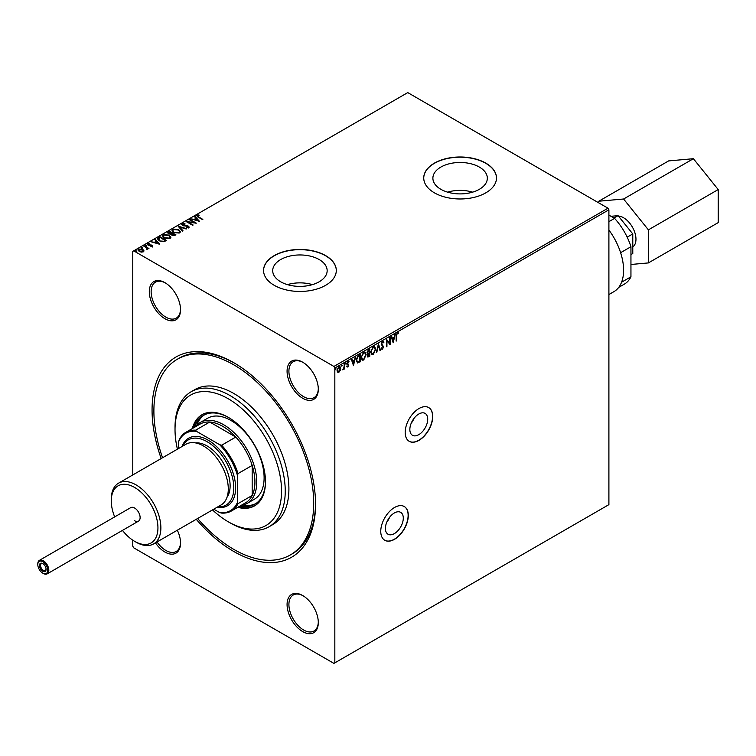 <?xml version="1.0" encoding="UTF-8"?>
<svg xmlns="http://www.w3.org/2000/svg" width="756" height="756" viewBox="0 0 756 756"><rect width="100%" height="100%" fill="white"/><g stroke="black" fill="none" stroke-linecap="round" stroke-linejoin="round"><path stroke-width="1.13" d="M418.777 414.023A12.635 7.295 120 0 0 410.527 425.165A12.635 7.295 120 0 0 412.464 435.286A12.635 7.295 120 0 0 418.777 434.662A12.635 7.295 120 0 0 427.036 423.53A12.635 7.295 120 0 0 425.099 413.4A12.635 7.295 120 0 0 418.777 414.023M394.349 512.974A12.635 7.295 120 0 0 386.089 524.116A12.635 7.295 120 0 0 388.026 534.237A12.635 7.295 120 0 0 394.349 533.613A12.635 7.295 120 0 0 402.608 522.481A12.635 7.295 120 0 0 400.671 512.351A12.635 7.295 120 0 0 394.349 512.974M394.528 507.493A19.486 11.245 120 0 0 381.808 524.664A19.486 11.245 120 0 0 384.795 540.275A19.486 11.245 120 0 0 394.528 539.312A19.486 11.245 120 0 0 407.257 522.141A19.486 11.245 120 0 0 404.271 506.529A19.486 11.245 120 0 0 394.528 507.493M384.7 540.219A19.486 11.245 120 0 0 394.349 539.208A19.486 11.245 120 0 0 407.049 522.122A19.486 11.245 120 0 0 404.186 506.473M418.966 408.542A19.486 11.245 120 0 0 406.237 425.713A19.486 11.245 120 0 0 409.223 441.324A19.486 11.245 120 0 0 418.966 440.361A19.486 11.245 120 0 0 431.695 423.19A19.486 11.245 120 0 0 428.709 407.578A19.486 11.245 120 0 0 418.966 408.542M409.128 441.268A19.486 11.245 120 0 0 418.777 440.257A19.486 11.245 120 0 0 431.487 423.171A19.486 11.245 120 0 0 428.614 407.522M161.189 458.542A115.602 66.745 60 0 1 233.802 362.729L233.802 362.729A115.602 66.745 60 0 1 315.545 504.309A115.602 66.745 60 0 1 233.802 551.502A115.602 66.745 60 0 1 196.258 519.287M162.549 457.758A113.003 65.243 60 0 1 177.301 359.251A113.003 65.243 60 0 1 233.802 364.846A113.003 65.243 60 0 1 307.626 464.43A113.003 65.243 60 0 1 290.304 554.98L292.137 553.921A113.003 65.243 -120 0 0 315.535 503.241M280.684 281.79A27.225 15.715 0 0 0 310.347 285.192A27.225 15.715 0 0 0 327.159 270.667A27.225 15.715 0 0 0 319.183 259.554A27.225 15.715 0 0 0 289.51 256.152A27.225 15.715 0 0 0 272.708 270.667A27.225 15.715 0 0 0 280.684 281.79M440.861 189.302A27.225 15.715 0 0 0 470.525 192.714A27.225 15.715 0 0 0 487.337 178.189A27.225 15.715 0 0 0 479.361 167.076A27.225 15.715 0 0 0 449.688 163.674A27.225 15.715 0 0 0 432.886 178.189A27.225 15.715 0 0 0 440.861 189.302M434.398 192.827A36.373 20.998 0 0 0 474.031 197.382A36.373 20.998 0 0 0 496.484 177.981A36.373 20.998 0 0 0 485.825 163.135A36.373 20.998 0 0 0 446.191 158.58A36.373 20.998 0 0 0 423.738 177.981A36.373 20.998 0 0 0 434.398 192.827M496.484 178.085A36.373 20.998 0 0 0 485.825 163.343A36.373 20.998 0 0 0 446.276 158.769A36.373 20.998 0 0 0 423.738 178.085M274.211 285.305A36.373 20.998 0 0 0 313.844 289.86A36.373 20.998 0 0 0 336.297 270.459A36.373 20.998 0 0 0 325.647 255.613A36.373 20.998 0 0 0 286.014 251.058A36.373 20.998 0 0 0 263.56 270.459A36.373 20.998 0 0 0 274.211 285.305M336.297 270.563A36.373 20.998 0 0 0 325.647 255.821A36.373 20.998 0 0 0 286.099 251.247A36.373 20.998 0 0 0 263.56 270.563M177.32 530.221A22.085 12.748 60 0 1 180.533 543.025A22.085 12.748 60 0 1 164.912 552.041A22.085 12.748 60 0 1 155.434 542.855M157.012 541.948A20.781 12.001 -120 0 0 165.838 550.444A20.781 12.001 -120 0 0 176.224 551.474A20.781 12.001 -120 0 0 180.523 542.477M164.912 282.659L164.912 282.659A22.085 12.748 60 0 1 180.533 309.695A22.085 12.748 60 0 1 164.912 318.711A22.085 12.748 60 0 1 149.301 291.674A22.085 12.748 60 0 1 164.912 282.659M165.384 282.933A20.781 12.001 -120 0 0 155.443 282.158A20.781 12.001 -120 0 0 152.258 298.809A20.781 12.001 -120 0 0 165.838 317.123A20.781 12.001 -120 0 0 176.224 318.153A20.781 12.001 -120 0 0 180.523 309.157M302.683 362.2L302.683 362.2A22.085 12.748 60 0 1 318.304 389.236A22.085 12.748 60 0 1 302.683 398.251A22.085 12.748 60 0 1 287.072 371.215A22.085 12.748 60 0 1 302.683 362.2M303.156 362.474A20.781 12.001 -120 0 0 293.215 361.699A20.781 12.001 -120 0 0 290.03 378.35A20.781 12.001 -120 0 0 303.6 396.664A20.781 12.001 -120 0 0 313.995 397.694A20.781 12.001 -120 0 0 318.295 388.697M302.683 595.52L302.683 595.52A22.085 12.748 60 0 1 318.304 622.566A22.085 12.748 60 0 1 302.683 631.581A22.085 12.748 60 0 1 287.072 604.535A22.085 12.748 60 0 1 302.683 595.52M303.156 595.794A20.781 12.001 -120 0 0 293.215 595.019A20.781 12.001 -120 0 0 290.03 611.67A20.781 12.001 -120 0 0 303.6 629.984A20.781 12.001 -120 0 0 313.995 631.014A20.781 12.001 -120 0 0 318.295 622.018M340.2 370.61L338.868 372.283L337.535 372.15L337.053 370.506L338.868 366.66L339.945 366.556L340.682 368.408L340.2 370.61L338.868 372.283M344.471 363.523L344.471 368.947L343.98 369.23L343.98 368.437L342.742 369.854L343.904 367.539L344.471 363.523M348.724 362.209L347.684 361.822L348.355 362.001L347.684 361.822L347.08 363.041L348.478 364.883L347.902 367.066L346.947 366.84L347.873 366.414L348.232 364.987L346.947 363.57L347.996 361.396L349.007 361.548L347.439 363.249L348.847 365.101L347.902 367.066L346.947 366.84M347.24 366.206L347.873 366.414M348.232 364.987L347.108 364.307M347.996 361.396L349.007 361.548L348.384 361.944M347.722 363.749L348.318 364.137M359.856 354.64L359.856 361.642L357.72 363.031L356.265 360.338L358.722 355.292L360.215 354.432L360.215 361.859L357.163 362.899M367.284 353.714L367.992 353.95L366.981 352.636L368.493 349.65L369.779 348.913L369.779 356.331L367.832 357.068L367.388 355.878L367.992 353.95L367.444 353.855M378.435 343.914L380.495 350.151L379.956 350.463L378.397 345.728L376.29 352.579L378.435 343.914M389.642 337.441L390.143 337.157L390.143 344.585L386.93 340.899L386.93 346.437L386.429 346.72L386.429 339.302L389.642 342.969L389.642 337.441M396.654 335.881L396.654 340.824L396.153 341.107L396.153 336.099L397.335 332.81L398.544 332.971L398.299 333.689L397.335 333.576L396.286 335.673L396.654 340.824M398.299 332.801L398.299 333.689M608.901 209.799L608.901 504.63L334.832 662.861L334.832 368.03L333.916 366.443L607.985 208.202L608.901 209.799L334.832 368.03M393.271 342.77L391.126 336.59L391.665 336.278L392.326 338.272L394.131 337.233L395.331 334.161L393.148 342.704M382.517 341.372L383.963 342.156L383.557 342.77L382.545 342.109L381.648 343.885L383.632 346.796L382.479 349.196L381.241 348.658L381.629 347.977L382.489 348.431L383.131 347.117L381.156 344.16L382.517 341.372L383.349 341.315M383.557 342.77L382.186 341.901L381.648 343.885M381.279 343.678L383.264 346.588L382.479 349.196L381.241 348.658M381.629 347.977L382.489 348.431M375.713 349.168L373.275 354.507L371.782 354.64L370.771 352.06L373.237 346.73L374.702 346.607L375.713 349.168L373.275 354.507M366.15 354.687L363.712 360.026L362.219 360.158L361.207 357.579L363.674 352.249L365.139 352.126L366.15 354.687L363.712 360.026M353.543 365.715L351.398 359.525L351.937 359.213L352.598 361.207L354.403 360.168L355.603 357.097L353.421 365.639M345.265 362.549L346.04 363.145L345.634 363.995L345.634 362.757M345.672 362.927L345.634 363.995L345.218 363.617M341.466 364.742L342.251 365.328L341.835 366.188L341.835 364.95M341.882 365.12L341.835 366.188L341.428 365.81M335.286 368.304L336.07 368.9L335.655 369.76L335.655 368.522M335.702 368.682L335.655 369.76L335.248 369.372M137.961 250.085L138.565 249.414L142.799 249.763L143.98 251.001L143.423 251.795L141.315 252.117L139.17 251.436L137.932 249.867L138.565 248.989L142.799 249.338L144.037 250.907M144.254 245.804L148.951 248.516L147.76 248.403L147.136 249.471L146.872 247.977L143.753 246.087L144.254 245.804L148.582 248.724M146.872 249.471L146.872 247.977M152.457 246.579L150.831 246.749L151.852 246.267L151.153 245.445L147.996 245.114L147.685 243.725L149.338 243.508L148.318 244.027L148.469 244.812L151.285 245.001L152.164 245.331L152.457 246.579L152.797 246.106M150.718 246.768L151.852 246.692L151.691 245.624M147.316 244.245L149.338 243.508M148.318 244.027L148.469 245.237L149.036 245.001M158.495 237.573L159.998 236.713L166.424 240.427L165.451 240.984L163.683 241.731L159.166 240.805L157.456 238.811L159.998 236.713M169.552 231.194L175.987 234.899L171.999 235.362L171.234 234.228L168.579 233.859L167.681 232.725L169.552 231.194L175.619 235.116M178.208 226.195L186.704 228.718L179.72 227.112L183.037 230.835L182.498 231.147L178.208 226.337M189.416 219.722L189.917 219.438L196.343 223.152L188.339 222.236L193.13 225.004L192.638 225.288L186.203 221.574L194.207 222.481L189.416 219.722M197.609 215.564L198.582 216.925L202.854 219.391L198.015 217.17L196.938 215.186L198.904 214.912L199.14 215.347L197.458 216.112M196.503 215.781L198.904 214.912M607.985 208.202L407.758 92.61L133.689 250.841L333.916 366.443M199.48 221.338L190.899 218.862L194.16 219.363L195.965 218.323L194.566 216.745L195.105 216.443L199.48 221.338M181.686 224.636L182.12 223.748L184.974 223.719L182.82 224.107L183.009 225.25L188.499 226.138L188.849 227.669L186.515 227.754L188.197 227.282L188.027 226.441L182.508 225.534L182.12 223.748L181.657 224.419M182.82 224.107L183.009 225.675L183.802 225.524M189.255 227.065L188.849 227.669M186.505 227.726L188.197 227.707L188.027 226.441M178.681 229.607L180.438 231.79L179.644 232.98L173.757 232.479L172.028 230.287L172.84 229.106L178.681 229.607L180.419 231.988M169.117 235.125L170.875 237.308L170.081 238.499L164.203 237.998L162.464 235.806L163.287 234.625L169.117 235.125L170.856 237.516M159.743 244.282L151.172 241.807L154.432 242.298L156.237 241.258L154.838 239.69L155.377 239.378L159.743 244.282M145.445 246.059L145.322 245.511L146.267 245.161L146.39 245.709L145.322 245.086L146.39 245.709M141.655 248.251L141.533 247.703L142.478 247.344L142.601 247.892L141.533 247.278L142.601 247.892M135.475 251.814L135.352 251.266L136.297 250.916L136.42 251.465L135.352 250.841L136.42 251.465M334.832 662.861L333.916 663.39L133.689 547.798L132.772 546.201L132.772 540.181M132.772 474.948L132.772 251.37L133.689 250.841M234.729 363.267A113.003 65.243 -120 0 0 179.134 358.193L177.301 359.251M472.632 192.147A27.225 15.715 0 0 0 447.59 192.147M312.455 284.625A27.225 15.715 0 0 0 287.412 284.625M197.609 215.989L198.582 217.341L202.485 219.599M191.438 218.975L194.16 219.363M194.16 219.788L195.965 218.323M194.821 217.029L195.105 216.443M195.105 216.859L199.045 221.281M195.039 219.618L197.883 220.894L196.418 218.824L195.039 219.618L197.883 220.469M189.784 219.939L189.917 219.438M189.917 219.864L195.568 223.124M192.761 225.212L188.339 222.236M186.968 222.018L194.207 222.481M182.12 224.173L184.974 224.145M182.82 224.532L183.009 225.675L182.82 224.532M183.802 225.949L187.261 225.723M187.261 226.138L188.499 226.138M188.499 226.564L188.849 228.095M188.197 227.707L188.027 226.866L188.197 227.707M178.558 226.724L186.212 228.992M182.782 230.977L179.72 227.112M172.047 230.504L172.84 229.106M172.84 229.522L178.681 230.032M172.869 230.684L174.258 232.621L178.964 233.037L179.578 231.837M174.258 232.196L178.964 232.612L179.597 231.648L178.18 229.89L173.521 229.474L172.85 230.476L174.258 232.621M167.709 232.942L168.267 231.931M168.267 232.357L169.552 231.619M169.155 232.186L169.07 234.001L169.155 232.612L169.07 234.001L172.113 233.661L169.722 231.856L169.07 233.576L172.113 233.235M172.519 233.765L172.481 235.494L172.519 234.19L172.481 235.494L174.834 235.229L172.774 233.623L172.481 235.069L174.834 234.804M162.483 236.023L163.287 234.625M163.287 235.05L169.117 235.551M163.315 236.203L164.695 238.14L169.401 238.556L170.015 237.365M164.695 237.715L169.401 238.131L170.034 237.167L168.626 235.409L163.957 234.993L163.287 236.004L164.695 238.14M159.998 237.138L166.055 240.635M157.475 239.019L158.495 237.998M158.467 238.972L159.667 240.947L163.343 241.655L165.271 240.748L160.159 237.375L158.363 239.198M163.343 241.655L165.271 240.332M159.667 240.947L163.343 241.23M158.467 238.546L159.667 240.521M151.71 241.92L154.432 242.298M154.432 242.723L156.237 241.258M155.093 239.964L155.377 239.378M155.377 239.803L159.318 244.226M155.301 242.563L158.155 243.829L156.69 241.759L155.301 242.563L158.155 243.404M151.852 246.692L151.691 246.05L151.852 246.692M148.318 244.453L148.469 245.237L148.318 244.453M149.036 245.426L150.047 244.972M150.047 245.398L151.285 245.001M151.285 245.426L152.164 245.331M152.164 245.747L152.457 247.004M146.267 245.587L146.39 246.135M147.184 249.385L146.872 248.403L147.184 249.385M142.478 247.77L142.601 248.318M138.735 250.189L139.142 249.319L139.662 251.143L143.234 251.049M139.142 249.745L139.662 251.568L142.846 251.89L143.271 251.266M142.846 251.89L142.298 249.622L139.142 249.319M136.297 251.342L136.42 251.89M396.976 333.358L396.286 335.673M391.419 336.42L392.326 338.272M394.849 334.435L392.988 342.213M393.923 338.112L392.175 338.697L393.233 341.003L393.923 338.112L392.544 338.915L393.233 341.003M389.775 337.365L389.775 344.33M386.93 346.437L386.93 340.899M386.429 339.331L389.642 342.969M383.15 341.24L383.963 342.156M383.188 342.553L382.186 341.901L383.188 342.553M382.111 348.979L381.572 349.102M381.26 347.76L382.12 348.214L381.26 347.76M378.274 344.311L380.495 350.151M376.828 352.268L378.397 345.728M372.906 354.299L371.602 354.517M374.503 346.522L375.345 348.951M374.22 347.306L372.888 347.269L370.894 351.559L371.876 353.695M371.262 351.776L372.065 353.836L373.256 353.761L375.222 349.452L374.409 347.391L373.256 347.476L370.894 351.559M369.41 349.121L369.779 356.331M369.41 356.123L367.671 356.926M369.287 349.962L368.352 350.075L367.104 352.135L368.248 353.232L369.287 352.721L369.287 349.962L367.473 352.353L368.248 353.232M367.662 354.545L367.52 355.367L369.287 355.859L369.287 353.477L367.888 355.575L368.777 356.152M369.287 353.477L367.992 353.95M363.343 359.818L362.039 360.036M364.95 352.041L365.791 354.469M364.657 352.825L363.324 352.787L361.34 357.078L362.322 359.223M361.699 357.295L362.502 359.355L363.693 359.28L365.658 354.97L364.846 352.91L363.693 352.995L361.34 357.078M356.388 359.837L357.975 362.181L359.724 361.377L359.724 355.481L357.503 356.53L356.388 359.837L357.607 361.973M357.975 362.181L357.286 361.944M357.503 356.53L356.756 360.054M359.724 355.481L357.871 356.737M351.691 359.355L352.598 361.207M355.122 357.38L353.26 365.148M354.195 361.056L352.447 361.642L353.506 363.948L354.195 361.056L352.806 361.85L353.506 363.948M347.533 366.849L346.579 366.632M346.872 365.998L347.505 366.206M347.741 364.713L346.739 364.099M344.112 363.73L344.471 368.947M343.611 368.219L342.751 369.608M338.499 372.065L337.167 371.943M339.756 366.48L340.682 368.408M340.313 368.2L339.841 370.402M339.453 367.199L338.499 367.114L337.185 369.996L338.499 371.404M337.185 369.996L338.868 371.612L337.951 371.527M338.499 367.114L337.554 370.213M338.868 371.612L340.191 368.692L338.868 367.331L339.283 367.057M389.633 517.255A12.635 7.295 -60 0 1 386.76 522.235M414.061 418.304A12.635 7.295 -60 0 1 411.188 423.284M212.483 509.922A75.335 43.498 -120 0 0 228.293 521.81A75.335 43.498 -120 0 0 281.563 491.05A75.335 43.498 -120 0 0 228.293 398.79A75.335 43.498 -120 0 0 175.023 429.54A75.335 43.498 -120 0 0 177.414 449.177M230.126 522.868L228.293 521.81L230.126 522.868A77.934 44.991 60 0 0 269.098 526.734L272.765 524.607A77.934 44.991 -120 0 0 284.71 462.162A77.934 44.991 -120 0 0 233.802 393.479A77.934 44.991 -120 0 0 194.831 389.623L191.164 391.74A77.934 44.991 60 0 1 230.126 395.605A77.934 44.991 60 0 1 281.043 464.279A77.934 44.991 60 0 1 269.098 526.734M247.08 503.449L254.422 499.206A46.759 26.999 -120 0 0 261.595 461.736A46.759 26.999 -120 0 0 231.043 420.525A46.759 26.999 -120 0 0 207.664 418.21L200.321 422.453A46.759 26.999 60 0 1 236.354 434.983A46.759 26.999 60 0 1 256.766 482.035A46.759 26.999 60 0 1 247.08 503.449A46.759 26.999 60 0 1 240.956 505.48M204.489 414.836A51.304 29.626 -120 0 0 196.74 425.278M194.585 427.263A51.304 29.626 60 0 1 203.553 415.337A51.304 29.626 60 0 1 228.756 417.614M237.79 507.314A52.608 30.372 -120 0 0 254.592 505.858A52.608 30.372 -120 0 0 262.653 463.702A52.608 30.372 -120 0 0 228.293 417.35A52.608 30.372 -120 0 0 201.984 414.742A52.608 30.372 -120 0 0 192.326 428.567M202.447 414.486A52.608 30.372 -120 0 0 193.243 428.038M290.304 554.98A113.003 65.243 60 0 1 233.802 549.385A113.003 65.243 60 0 1 197.618 518.503M175.023 429.54L175.023 427.423A77.934 44.991 60 0 1 191.164 391.74M238.707 506.785A52.608 30.372 -120 0 0 255.046 505.584M265.488 481.241A51.304 29.626 60 0 1 254.857 504.205A51.304 29.626 60 0 1 240.049 506M242.837 505.131A51.304 29.626 -120 0 0 255.764 503.638M213.759 509.185L219.675 512.596A44.68 25.799 -120 0 0 237.478 502.324L238.027 503.647A45.464 26.252 60 0 1 231.364 511.018L245.511 502.853A45.464 26.252 -120 0 0 252.173 495.482A45.464 26.252 -120 0 0 254.923 482.035A45.464 26.252 -120 0 0 252.173 465.412A45.464 26.252 -120 0 0 235.796 437.062L209.762 422.028A45.464 26.252 -120 0 0 200.047 424.107L185.9 432.271A45.464 26.252 60 0 1 195.615 430.192L196.494 431.336A44.68 25.799 -120 0 0 178.69 441.608L178.69 448.44M238.027 503.647L252.173 495.482L252.173 465.412L238.027 473.577L237.478 475.543A44.68 25.799 -120 0 0 219.675 444.717L221.659 445.227L235.796 437.062A45.464 26.252 -120 0 0 209.762 422.028L195.615 430.192M195.492 426.734A46.759 26.999 60 0 1 200.321 422.453M178.69 441.608L179.248 439.642A45.464 26.252 60 0 1 185.9 432.271M231.364 511.018A45.464 26.252 60 0 1 221.659 513.097L219.675 512.596M237.478 502.324L237.478 475.543M219.675 444.717L196.494 431.336M221.659 445.227A45.464 26.252 60 0 1 238.027 473.577M37.8 564.552A7.012 4.054 -120 0 0 42.761 573.142A7.012 4.054 -120 0 0 47.722 570.279A7.012 4.054 -120 0 0 42.761 561.689A7.012 4.054 -120 0 0 37.8 564.552L37.8 563.91A7.796 4.498 60 0 1 39.416 560.347A7.796 4.498 60 0 1 45.417 562.436A7.796 4.498 60 0 1 48.819 570.279A7.796 4.498 60 0 1 47.212 573.842A7.796 4.498 60 0 1 43.309 573.454A7.796 4.498 60 0 1 43.026 573.284M39.454 565.507A4.678 2.703 60 0 1 42.761 563.598A4.678 2.703 60 0 1 46.069 569.325A4.678 2.703 60 0 1 42.761 571.234A4.678 2.703 60 0 1 39.454 565.507M43.045 563.778A3.893 2.249 -120 0 0 41.363 563.721A3.893 2.249 -120 0 0 40.559 565.507A3.893 2.249 -120 0 0 42.26 569.429A3.893 2.249 -120 0 0 45.256 570.468A3.893 2.249 -120 0 0 46.05 568.985M618.446 216.103A17.492 10.102 60 0 1 635.966 239.208A17.492 10.102 60 0 1 632.781 246.947M608.901 230.022A46.759 26.999 60 0 1 623.596 270.251A46.759 26.999 60 0 1 613.91 291.655L608.901 294.547M608.901 215.101L614.581 218.38A45.464 26.252 -120 0 1 630.948 246.73L630.948 276.8A45.464 26.252 -120 0 1 624.286 284.171L618.739 287.375M621.583 282.205L630.948 276.8M620.619 252.693L630.948 246.73M608.901 221.65L614.581 218.38M610.971 216.292L618.087 215.658L632.781 233.935L632.781 253.534L630.948 254.592M632.781 233.935L627.178 237.176M618.087 215.658L613.976 218.03M598.799 202.901L598.799 201.219L668.606 160.915L693.403 158.703L718.2 189.558L648.393 229.852L648.393 262.918L630.948 264.477M718.2 189.558L718.2 222.614L648.393 262.918M598.799 201.219L623.596 199.008L648.393 229.852M693.403 158.703L623.596 199.008M39.416 560.347L130.712 507.635A7.796 4.498 60 0 1 134.606 508.023A7.796 4.498 60 0 1 139.699 514.893A7.796 4.498 60 0 1 138.499 521.139A7.796 4.498 60 0 1 134.606 520.752M122.472 530.391A32.99 19.051 -120 0 0 134.606 541.324A32.99 19.051 -120 0 0 157.938 527.858A32.99 19.051 -120 0 0 134.606 487.45A32.99 19.051 -120 0 0 111.274 500.916A32.99 19.051 -120 0 0 114.676 516.887M136.08 542.175L134.606 541.324L136.08 542.175A35.069 20.251 60 0 0 153.61 543.914A35.069 20.251 60 0 0 158.987 515.809A35.069 20.251 60 0 0 136.08 484.898A35.069 20.251 60 0 0 118.541 483.169A35.069 20.251 60 0 0 111.274 499.225L111.274 500.916M217.822 506.832A37.668 21.744 -120 0 0 233.235 481.26A37.668 21.744 -120 0 0 207.163 441.74A37.668 21.744 -120 0 0 182.754 446.087M182.054 446.494A38.972 22.5 60 0 1 208.08 440.143A38.972 22.5 60 0 1 235.258 482.356A38.972 22.5 60 0 1 217.123 507.238M195.596 442.912A32.47 18.749 60 0 1 207.163 445.983A32.47 18.749 60 0 1 227.074 470.78A32.47 18.749 60 0 1 226.998 497.306M118.541 483.169L185.957 444.245A35.069 20.251 60 0 1 203.487 445.983A35.069 20.251 60 0 1 226.403 476.885A35.069 20.251 60 0 1 221.026 504.989L153.61 543.914M42.761 573.142L43.309 573.454M47.212 573.842L138.499 521.139"/></g></svg>

